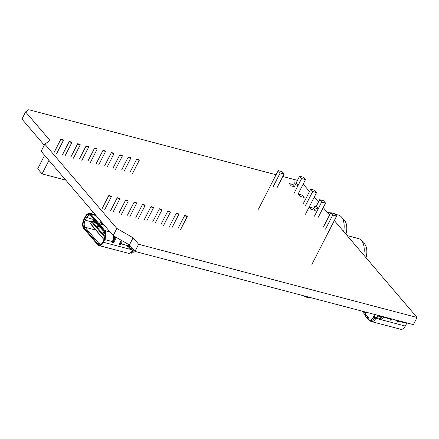 <?xml version="1.0" encoding="UTF-8"?>
<svg xmlns="http://www.w3.org/2000/svg" width="439" height="439" viewBox="0 0 439 439"><rect width="100%" height="100%" fill="white"/><g stroke="black" fill="none" stroke-linecap="round" stroke-linejoin="round"><path stroke-width="0.66" d="M303.184 184.106L309.506 191.508M314.264 197.084L318.478 202.017M323.236 207.587L329.557 214.995M334.315 220.565L417.05 317.474L413.384 324.63L134.96 251.421L129.417 244.935L113.169 235.628L41.156 151.279L44.816 144.124L49.986 140.447L25.616 111.901L21.95 119.062L44.268 145.199M25.616 111.901L28.716 109.701L276.065 174.738M282.776 176.5L297.483 180.369M417.05 317.474L138.62 244.26L133.083 237.773L116.834 228.467L113.169 235.628M116.834 228.467L44.816 144.124M133.083 237.773L129.417 244.935M138.62 244.26L134.96 251.421M110.979 196.057L111.424 196.573L109.284 196.013L108.839 195.492L110.979 196.057M184.687 215.439L185.132 215.955L187.272 216.52L186.827 215.999L184.687 215.439L177.998 228.505M178.404 213.782L178.843 214.303L176.703 213.738L176.258 213.222L178.404 213.782M169.975 211.571L170.42 212.086L168.274 211.527L167.835 211.005L169.975 211.571M161.547 209.354L161.991 209.869L159.845 209.31L159.406 208.788L161.547 209.354M153.118 207.137L153.562 207.652L151.422 207.093L150.978 206.571L153.118 207.137M144.689 204.92L145.133 205.441L142.993 204.876L142.549 204.354L144.689 204.92M136.266 202.703L136.705 203.224L134.564 202.659L134.12 202.143L136.266 202.703M127.837 200.486L128.276 201.007L126.136 200.442L125.691 199.926L127.837 200.486M119.408 198.274L119.852 198.79L117.707 198.23L117.268 197.709L119.408 198.274M102.15 208.563L108.839 195.492M169.575 226.294L176.258 213.222M161.146 224.077L167.835 211.005M152.717 221.86L159.406 208.788M144.288 219.643L150.978 206.571M135.86 217.426L142.549 204.354M127.431 215.209L134.12 202.143M119.007 212.997L125.691 199.926M110.579 210.78L117.268 197.709M104.559 209.985L111.424 196.573M180.413 229.926L187.272 216.52M171.984 227.715L178.843 214.303M163.555 225.498L170.42 212.086M155.126 223.281L161.991 209.869M146.703 221.064L153.562 207.652M138.274 218.847L145.133 205.441M129.845 216.63L136.705 203.224M121.416 214.419L128.276 201.007M112.988 212.202L119.852 198.79M91.378 213.908L92.596 211.532M315.175 206.44A2.343 0.708 -152.9 0 1 317.381 207.499A2.343 0.708 -152.9 0 1 318.237 208.64A2.343 0.708 -152.9 0 1 317.117 208.712A2.343 0.708 -152.9 0 1 314.911 207.647A2.343 0.708 -152.9 0 1 314.061 206.506A2.343 0.708 -152.9 0 1 315.175 206.44M315.202 210.424L311.322 209.408L309.319 207.054L313.194 208.075L315.202 210.424M311.893 264.382L336.62 216.059L332.74 215.039L325.529 229.131M300.243 196.431L298.24 194.082L302.114 195.097L304.123 197.451L300.243 196.431M319.658 199.712L323.532 200.733L325.54 203.081L321.661 202.061L319.658 199.712L316.053 206.747M325.54 203.081L318.33 217.173M332.74 215.039L330.737 212.69L334.611 213.705L336.62 216.059M330.737 212.69L323.521 226.782M321.661 202.061L314.45 216.158M347.134 235.584L358.575 238.591A16.336 9.181 104.7 0 1 363.701 254.988M362.773 242.476A13.702 7.699 104.7 0 1 366.016 257.698M367.602 316.656A2.371 1.827 139.5 0 0 367.695 318.698L365.808 316.486A2.371 1.827 -40.5 0 1 365.714 314.445L368.167 317.32A0.79 0.444 104.7 0 1 368.244 318.127A1.58 0.889 -75.3 0 0 368.403 319.746A1.58 0.889 -75.3 0 0 368.491 319.828A5.954 3.347 -75.3 0 0 369.243 320.218A5.954 3.347 -75.3 0 0 373.221 317.342L374.758 314.472M399.002 321.54A1.054 0.812 -40.5 0 1 397.322 321.096L397.707 321.31M397.86 321.238A1.054 0.812 -40.5 0 1 397.251 321.386M383.488 317.309L383.686 317.545A0.922 0.713 -40.5 0 1 383.093 318.088M392.148 319.049L391.879 319.57A1.054 0.812 -40.5 0 1 390.194 319.131L390.238 319.038A6.744 3.792 104.7 0 0 390.452 318.599M391.879 319.57L391.226 318.807A1.054 0.812 -40.5 0 1 390.084 319.504M376.097 317.419L375.685 318.226A1.054 0.812 139.5 0 0 375.883 318.308A6.744 3.792 104.7 0 1 371.372 321.562A6.744 3.792 104.7 0 1 370.159 320.766L369.819 320.371M406.893 322.923A6.744 3.792 104.7 0 1 406.684 323.362L405.307 326.045A6.744 3.792 104.7 0 1 400.802 329.299L371.372 321.562M383.686 317.545L383.79 317.342A6.744 3.792 -75.3 0 0 383.999 316.903M383.73 316.832L382.995 318.275A1.054 0.812 -40.5 0 1 381.694 318.95L376.843 317.671A2.371 0.713 -152.9 0 1 373.968 316.025M375.169 316.81L375.685 318.226L374.884 317.331A1.054 0.812 139.5 0 1 374.769 317.128M375.164 317.66A5.164 2.903 104.7 0 1 372.557 320.053M365.462 315.268L361.901 311.092M365.714 314.445L365.83 314.225A0.79 0.444 104.7 0 0 365.846 313.166L364.699 311.833M367.695 318.698A2.371 1.827 139.5 0 0 368.151 319.049M369.243 320.218L370.505 320.552A5.954 3.347 -75.3 0 0 374.483 317.677L374.928 316.81M379.093 315.614L378.906 315.981A0.79 0.609 139.5 0 0 379.197 316.821L380.394 317.134A0.79 0.609 -40.5 0 1 380.684 317.337A0.79 0.609 139.5 0 0 382.04 316.64A0.79 0.609 -40.5 0 1 382.062 316.393M378.846 316.135L379.74 316.371A0.79 0.609 -40.5 0 1 380.031 316.574L380.613 317.249M380.125 316.673A0.79 0.609 139.5 0 0 381.118 316.519M381.475 316.239L381.178 316.535A2.107 0.637 -152.9 0 1 380.179 316.135L379.208 315.646M381.315 316.552A0.527 0.406 139.5 0 0 381.76 316.316L382.04 316.64M390.759 319.318L390.178 319.164M390.875 319.23L390.227 319.06M365.945 313.88L364.052 311.657M374.681 317.298L375.016 317.485A5.164 2.903 104.7 0 1 372.832 319.844M390.364 318.785L391.116 318.983M396.45 320.179L396.208 320.805L401.241 322.127L401.619 321.535M396.208 320.805L395.451 319.916M131.684 247.585A0.79 0.609 -40.5 0 1 131.19 247.009M93.716 219.077A5.164 2.903 104.7 0 0 93.485 219.5L93.441 219.588A1.054 0.812 139.5 0 0 94.846 220.394M103.84 225.174L100.997 222.919M101.217 223.177L103.631 224.878L102.605 224.806M102.1 222.661L101.003 222.403A1.054 0.318 27.1 0 0 100.542 222.386M100.734 222.551L102.21 222.792M129.779 245.357L129.039 246.806L129.368 247.19L130.109 245.741M129.368 247.19A1.054 0.812 139.5 0 0 129.752 248.304L133.033 249.171M105.349 232.999A5.164 2.903 -75.3 0 0 104.822 232.083L98.956 225.212L98.665 224.373L104.537 231.249A5.954 3.347 104.7 0 1 105.256 232.654A5.954 3.347 104.7 0 1 104.411 239.189L103.039 241.873A5.954 3.347 104.7 0 1 101.661 243.793A5.954 3.347 104.7 0 1 97.985 244.046L84.074 227.748A5.954 3.347 104.7 0 1 84.195 219.802L85.567 217.118A5.954 3.347 104.7 0 1 90.621 214.951L98.561 224.247L98.901 223.577L90.966 214.276A6.744 3.792 -75.3 0 0 89.748 213.48A6.744 3.792 -75.3 0 0 85.243 216.734L83.865 219.423A6.744 3.792 -75.3 0 0 83.728 228.417L97.645 244.715A6.744 3.792 -75.3 0 0 98.857 245.511A6.744 3.792 -75.3 0 0 103.363 242.257L104.74 239.573A6.744 3.792 -75.3 0 0 104.877 230.574L99.011 223.703L104.356 225.306M93.326 219.961A1.054 0.812 139.5 0 0 94.187 219.632M98.561 224.247L98.846 225.086L90.911 215.785A5.164 2.903 -75.3 0 0 89.979 215.176A5.164 2.903 -75.3 0 0 86.527 217.667L85.155 220.351A5.164 2.903 -75.3 0 0 85.045 227.243L98.962 243.541A5.164 2.903 -75.3 0 0 99.894 244.15A5.164 2.903 -75.3 0 0 101.908 243.535M101.634 222.118L99.927 221.668L102.282 224.565M102.325 224.477L98.901 223.577M98.857 245.511L128.287 253.248A6.744 3.792 -75.3 0 0 132.792 249.994L103.363 242.257M133.379 249.577L133.017 250.021A1.054 0.812 -40.5 0 1 132.792 249.994M127.447 246.027A0.922 0.713 139.5 0 0 128.353 245.417L128.781 244.567M128.21 244.243A6.744 3.792 104.7 0 1 127.634 245.593L127.529 245.796A0.922 0.713 139.5 0 0 129.006 246.18L129.56 245.099M98.665 224.373L99.011 223.703M119.337 243.919A1.054 0.812 139.5 0 0 120.484 243.217L120.527 243.129A5.164 2.903 -75.3 0 0 121.405 240.342M121.159 240.204L119.452 243.541A1.054 0.812 139.5 0 0 121.137 243.985L121.18 243.897A6.744 3.792 -75.3 0 0 122.234 240.819M112.17 242.032A1.054 0.812 139.5 0 0 113.311 241.335L115.539 236.983M113.569 235.858A6.744 3.792 104.7 0 1 112.329 241.565L112.28 241.659A1.054 0.812 139.5 0 0 113.97 242.103L116.351 237.45M133.017 250.021L133.297 249.478M134.449 250.823A5.954 3.347 104.7 0 1 130.789 253.122L130.169 252.957M133.571 249.796L133.505 249.917A5.954 3.347 104.7 0 1 130.421 252.815M129.039 246.806L128.901 247.453M102.089 222.688L101.881 222.408M101.87 222.43L100.207 221.997M104.317 225.295L102.199 222.814M112.845 241.845L112.263 241.691M97.617 223.643L94.659 222.869L94.231 222.008L96.794 222.677M97.337 223.319L94.659 222.869M94.775 222.644L94.231 222.008M98.709 224.922L97.315 224.06L97.886 223.956M98.429 224.598L97.859 224.697M97.974 224.477L97.431 223.835M99.801 226.2L98.951 225.975L98.407 225.339L98.973 225.234M99.521 225.871L98.951 225.975M99.066 225.75L98.523 225.114M100.888 227.479L97.935 226.7L97.387 226.063L100.065 226.513M100.608 227.15L97.935 226.7M98.045 226.475L97.502 225.838M101.98 228.752L101.129 228.532L100.586 227.89L101.157 227.786M101.7 228.428L101.129 228.532M101.244 228.307L100.701 227.671M103.072 230.031L101.678 229.169L102.249 229.065M102.792 229.707L102.221 229.806M102.336 229.586L101.793 228.944M104.164 231.309L103.313 231.084L102.77 230.448L103.335 230.343M103.884 230.98L103.313 231.084M103.428 230.859L102.88 230.223M105.146 232.56L103.856 231.726L104.427 231.622M104.954 232.253L104.405 232.363M104.515 232.138L103.972 231.501M105.459 233.63L103.384 233.087L102.841 232.445L105.278 232.835M105.42 233.367L103.384 233.087M103.5 232.862L102.956 232.226M114.096 236.16L114.508 237L113.58 236.758M114.623 236.78L113.586 236.506M113.575 236.006L114.047 236.127M114.963 238.114L113.498 237.724M115.078 237.889L113.525 237.477M113.569 236.994L115.265 237.526M114.519 238.986L113.339 238.673M114.634 238.761L113.388 238.432M113.471 237.96L114.853 238.322M90.494 223.478L104.076 239.721L90.577 223.906L91.949 221.223L96.377 222.189M103.774 239.035L104.131 237.658L103.9 238.108L104.68 238.618L104.12 238.361L104.345 237.916L104.866 238.152L104.345 237.916L104.691 237.247L91.411 221.69M105.195 237.104L104.691 237.247M113.311 238.805L114.453 239.107M114.777 237.312L114.508 237M91.949 221.223L105.267 236.819M112.96 241.757L112.318 241.587M114.135 239.727L113.147 239.469M112.45 241.318L113.202 241.516M62.991 139.821L63.435 140.343L61.29 139.778L60.851 139.262L62.991 139.821M136.699 159.203L137.144 159.725L139.284 160.29L138.839 159.769L136.699 159.203L130.01 172.275M130.416 157.552L130.855 158.073L128.715 157.508L128.27 156.986L130.416 157.552M121.987 155.335L122.426 155.856L120.286 155.291L119.842 154.775L121.987 155.335M113.558 153.118L114.003 153.639L111.857 153.074L111.418 152.558L113.558 153.118M105.13 150.906L105.574 151.422L103.434 150.862L102.989 150.341L105.13 150.906M96.701 148.689L97.145 149.205L95.005 148.645L94.561 148.124L96.701 148.689M88.272 146.472L88.716 146.988L86.576 146.428L86.132 145.907L88.272 146.472M79.849 144.255L80.288 144.777L78.147 144.212L77.703 143.69L79.849 144.255M71.42 142.038L71.864 142.56L69.719 141.995L69.274 141.479L71.42 142.038M54.162 152.333L60.851 139.262M121.581 170.058L128.27 156.986M113.158 167.841L119.842 154.775M104.729 165.629L111.418 152.558M96.3 163.412L102.989 150.341M87.871 161.195L94.561 148.124M79.443 158.978L86.132 145.907M71.014 156.761L77.703 143.69M62.59 154.544L69.274 141.479M56.571 153.754L63.435 140.343M132.424 173.696L139.284 160.29M123.996 171.479L130.855 158.073M115.567 169.262L122.426 155.856M107.138 167.05L114.003 153.639M98.709 164.834L105.574 151.422M90.286 162.617L97.145 149.205M81.857 160.4L88.716 146.988M73.428 158.183L80.288 144.777M64.999 155.966L71.864 142.56M65.79 180.133L42.062 173.893L37.705 168.79L44.597 155.313M42.062 173.893L48.959 160.422M295.123 182.959A2.343 0.708 -152.9 0 1 297.324 184.018A2.343 0.708 -152.9 0 1 298.18 185.165A2.343 0.708 -152.9 0 1 297.066 185.231A2.343 0.708 -152.9 0 1 294.86 184.171A2.343 0.708 -152.9 0 1 294.004 183.025A2.343 0.708 -152.9 0 1 295.123 182.959M295.151 186.948L291.271 185.927L289.263 183.579L293.142 184.594L295.151 186.948M305.495 214.21L316.568 192.578L312.689 191.558L305.473 205.655M280.192 172.95L278.183 170.601L282.063 171.622L284.071 173.97L280.192 172.95L272.976 187.047M258.439 209.189L278.183 170.601M299.601 176.231L303.481 177.252L305.489 179.6L301.609 178.58L299.601 176.231L296.001 183.272M305.489 179.6L298.273 193.698M312.689 191.558L310.68 189.209L314.56 190.23L316.568 192.578M310.68 189.209L303.47 203.301M284.071 173.97L276.855 188.062M301.609 178.58L294.393 192.677M335.028 214.194L338.524 215.11A16.336 9.181 104.7 0 1 343.649 231.501M342.716 218.995A13.702 7.699 104.7 0 1 345.965 234.217M304.875 296.1L304.639 296.704L309.671 298.026L310.038 297.455M304.639 296.704L303.903 295.842M375.883 318.308L405.307 326.045M401.345 321.963L406.684 323.362M383.79 317.342L390.238 319.038M374.483 317.677L373.221 317.342M378.039 315.339L376.843 317.671M379.74 316.371L380.394 317.134M378.824 316.382L379.197 316.821M128.353 245.417L129.006 246.18M120.484 243.217L121.137 243.985M113.311 241.335L113.97 242.103M110.008 231.924L104.877 230.574M112.329 241.565L104.74 239.573M127.634 245.593L121.18 243.897M96.092 215.626L90.966 214.276M101.003 244.073L98.962 243.541L97.985 244.046M93.485 219.5L85.567 217.118M95.845 230.08L85.045 227.243L84.074 227.748M91.268 221.958L84.195 219.802M90.911 215.785L90.621 214.951M104.537 231.249L104.822 232.083M127.886 245.066L128.451 245.214M120.412 241.664L121.06 241.834M379.998 316.524L380.651 317.293M95.565 215.011L89.748 213.48M128.852 247.442L129.406 248.095M327.088 212.108L330.567 213.019"/></g></svg>
